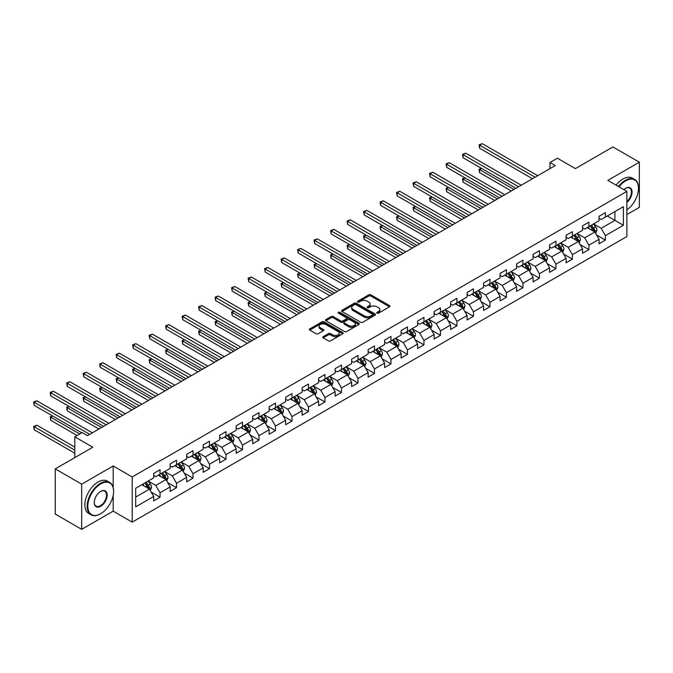 <?xml version="1.0" encoding="UTF-8"?>
<svg xmlns="http://www.w3.org/2000/svg" width="673" height="673" viewBox="0 0 673 673"><rect width="100%" height="100%" fill="white"/><g stroke="black" fill="none" stroke-linecap="round" stroke-linejoin="round"><path stroke-width="1.01" d="M377.04 313.189A1.026 0.597 0 0 0 378.495 313.189L389.516 306.821A1.464 0.85 0 0 0 389.953 306.223A1.464 0.85 0 0 0 389.516 305.626L370.84 294.833A1.464 0.85 0 0 0 368.762 294.833L357.733 301.201A1.026 0.597 0 0 0 357.43 301.622A1.026 0.597 0 0 0 357.733 302.042A1.026 0.597 0 0 0 359.189 302.042L360.61 301.218A4.694 2.709 0 0 1 367.256 301.218L368.812 302.118A4.694 2.709 0 0 1 370.192 304.036A4.694 2.709 0 0 1 368.812 305.954L367.382 306.779A1.026 0.597 0 0 0 367.088 307.199A1.026 0.597 0 0 0 367.382 307.611A1.026 0.597 0 0 0 368.838 307.611L370.268 306.787A4.694 2.709 0 0 1 376.905 306.787L378.47 307.687A4.694 2.709 0 0 1 379.841 309.605A4.694 2.709 0 0 1 378.47 311.523L377.04 312.348A1.026 0.597 0 0 0 376.737 312.768A1.026 0.597 0 0 0 377.04 313.189L377.04 312.348M323.2 336.66A1.464 0.85 0 0 0 322.771 337.266A1.464 0.85 0 0 0 323.2 337.863L328.441 340.891A1.464 0.85 0 0 0 330.51 340.891L342.759 333.816A1.464 0.85 0 0 0 343.188 333.219A1.464 0.85 0 0 0 342.759 332.622L324.083 321.829A1.464 0.85 0 0 0 322.005 321.829L309.757 328.904A1.464 0.85 0 0 0 309.328 329.501A1.464 0.85 0 0 0 309.757 330.098L316.091 333.758A1.464 0.85 0 0 0 318.161 333.758L323.402 330.729A1.464 0.85 0 0 0 323.831 330.132A1.464 0.85 0 0 0 323.402 329.534L320.264 327.717A3.929 2.263 0 0 1 319.111 326.119A3.929 2.263 0 0 1 321.543 324.024A3.929 2.263 0 0 1 325.816 324.512L338.115 331.612A3.929 2.263 0 0 1 339.268 333.219A3.929 2.263 0 0 1 336.845 335.314A3.929 2.263 0 0 1 332.563 334.817L330.51 333.64A1.464 0.85 0 0 0 328.441 333.64L323.2 336.66L323.2 337.863M626.874 214.578L639.35 207.377L639.35 162.193L612.918 146.933L575.381 168.603L557.404 158.231L550.001 162.504L555.284 165.558L87.49 435.633L82.207 432.579L74.804 436.853L74.804 457.615M113.19 487.42L113.19 465.977L81.677 484.165L55.245 468.904L92.781 447.234L74.804 436.853M113.19 465.977L132.219 476.964L626.874 191.376L626.874 236.551L132.219 522.139L132.219 476.964M639.35 162.193L607.837 180.389L626.874 191.376M360.72 322.249A1.464 0.85 0 0 0 362.797 322.249L375.038 315.183A1.464 0.85 0 0 0 375.467 314.577A1.464 0.85 0 0 0 375.038 313.98L356.362 303.195A1.464 0.85 0 0 0 354.284 303.195L342.035 310.27A1.464 0.85 0 0 0 341.606 310.867A1.464 0.85 0 0 0 342.035 311.464L360.72 322.249M338.864 313.408A1.026 0.597 0 0 1 339.907 313.551L339.907 312.331L358.902 323.301A1.464 0.85 0 0 1 359.332 323.898A1.464 0.85 0 0 1 358.902 324.495L346.654 331.57A1.464 0.85 0 0 1 344.576 331.57L325.892 320.785L325.892 319.582A1.464 0.85 0 0 0 325.463 320.18A1.464 0.85 0 0 0 325.892 320.785M325.892 319.582L331.141 316.562A1.464 0.85 0 0 1 333.211 316.562L340.79 320.937A1.464 0.85 0 0 0 342.868 320.937L346.343 318.926A1.464 0.85 0 0 0 346.772 318.329A1.464 0.85 0 0 0 346.343 317.723L338.452 313.172A1.026 0.597 0 0 1 338.157 312.752A1.026 0.597 0 0 1 338.788 312.205A1.026 0.597 0 0 1 339.907 312.331M81.677 484.165L81.677 529.34L55.245 514.079L55.245 468.904M151.198 492.131L160.031 497.229L160.031 492.779L170.185 486.916L170.185 491.374L176.528 487.706L176.528 483.248L186.673 477.393L186.673 481.851L193.025 478.183L193.025 473.725L203.17 467.87L203.17 472.32L209.513 468.66L209.513 464.202L219.667 458.347L219.667 462.797L226.01 459.137L226.01 454.679L236.164 448.824L236.164 453.274L242.507 449.614L242.507 445.156L252.661 439.292L252.661 443.751L259.004 440.092L259.004 435.633L269.158 429.769L269.158 434.228L275.501 430.569L275.501 426.11L285.646 420.246L285.646 424.705L291.998 421.046L291.998 416.587L302.143 410.723L302.143 415.182L308.486 411.523L308.486 407.064L318.64 401.201L318.64 405.659L324.983 402L324.983 397.541L335.137 391.678L335.137 396.136L341.48 392.468L341.48 388.018L351.634 382.155L351.634 386.613L357.977 382.945L357.977 378.495L368.131 372.632L368.131 377.09L374.474 373.422L374.474 368.972L384.62 363.109L384.62 367.567L390.963 363.9L390.963 359.449L401.116 353.586L401.116 358.044L407.459 354.377L407.459 349.918L417.613 344.063L417.613 348.521L423.956 344.854L423.956 340.395L434.11 334.54L434.11 338.99L440.453 335.331L440.453 330.872L450.607 325.017L450.607 329.467L456.95 325.808L456.95 321.349L467.096 315.494L467.096 319.944L473.447 316.285L473.447 311.826L483.593 305.963L483.593 310.421L489.936 306.762L489.936 302.303L500.089 296.44L500.089 300.898L506.433 297.239L506.433 292.78L516.586 286.917L516.586 291.375L522.929 287.716L522.929 283.257L533.083 277.394L533.083 281.852L539.426 278.193L539.426 273.734L549.58 267.871L549.58 272.329L555.923 268.67L555.923 264.211L566.069 258.348L566.069 262.806L572.42 259.139L572.42 254.688L582.566 248.825L582.566 253.284L588.909 249.616L588.909 245.165L599.063 239.302L599.063 243.761L605.406 240.093L605.406 235.643L623.383 225.262L623.383 206.704L614.92 211.583L614.92 220.374L623.383 225.262M160.031 497.229L153.688 500.897L153.688 496.438L135.71 506.819L135.71 488.253L153.688 477.88L153.688 473.422L160.031 469.762L160.031 474.213L170.185 468.358L170.185 463.899L176.528 460.239L176.528 464.69L186.673 458.835L186.673 454.376L193.025 450.708L193.025 455.167L203.17 449.312L203.17 444.853L209.513 441.185L209.513 445.644L219.667 439.789L219.667 435.33L226.01 431.662L226.01 436.121L236.164 430.257L236.164 425.807L242.507 422.139L242.507 426.598L252.661 420.734L252.661 416.284L259.004 412.616L259.004 417.075L269.158 411.211L269.158 406.761L275.501 403.093L275.501 407.552L285.646 401.688L285.646 397.23L291.998 393.57L291.998 398.029L302.143 392.166L302.143 387.707L308.486 384.047L308.486 388.506L318.64 382.643L318.64 378.184L324.983 374.524L324.983 378.983L335.137 373.12L335.137 368.661L341.48 365.002L341.48 369.46L351.634 363.597L351.634 359.138L357.977 355.479L357.977 359.937L368.131 354.074L368.131 349.615L374.474 345.956L374.474 350.406L384.62 344.551L384.62 340.092L390.963 336.433L390.963 340.883L401.116 335.028L401.116 330.569L407.459 326.91L407.459 331.36L417.613 325.505L417.613 321.046L423.956 317.378L423.956 321.837L434.11 315.982L434.11 311.523L440.453 307.855L440.453 312.314L450.607 306.459L450.607 302L456.95 298.332L456.95 302.791L467.096 296.928L467.096 292.477L473.447 288.81L473.447 293.268L483.593 287.405L483.593 282.954L489.936 279.287L489.936 283.745L500.089 277.882L500.089 273.431L506.433 269.764L506.433 274.222L516.586 268.359L516.586 263.9L522.929 260.241L522.929 264.699L533.083 258.836L533.083 254.377L539.426 250.718L539.426 255.176L549.58 249.313L549.58 244.854L555.923 241.195L555.923 245.653L566.069 239.79L566.069 235.331L572.42 231.672L572.42 236.13L582.566 230.267L582.566 225.808L588.909 222.149L588.909 226.608L599.063 220.744L599.063 216.285L605.406 212.626L605.406 217.076L623.383 206.704M158.34 475.197L165.953 479.588L155.799 485.452L148.186 481.052M153.688 475.441L155.799 476.661L160.031 474.213M155.799 485.452L160.031 492.779M165.953 479.588L170.185 486.916M174.837 465.666L182.45 470.065L172.296 475.929L164.683 471.529M170.185 465.909L172.296 467.138L176.528 464.69M172.296 475.929L176.528 483.248M182.45 470.065L186.673 477.393M191.325 456.143L198.939 460.542L188.793 466.406L181.18 462.006M186.673 456.387L188.793 457.615L193.025 455.167M188.793 466.406L193.025 473.725M198.939 460.542L203.17 467.87M207.822 446.62L215.436 451.019L205.29 456.874L197.677 452.483M203.17 446.864L205.29 448.083L209.513 445.644M205.29 456.874L209.513 464.202M215.436 451.019L219.667 458.347M224.319 437.097L231.933 441.496L221.779 447.352L214.165 442.96M219.667 437.341L221.779 438.56L226.01 436.121M221.779 447.352L226.01 454.679M231.933 441.496L236.164 448.824M240.816 427.574L248.43 431.973L238.276 437.829L230.662 433.437M236.164 427.818L238.276 429.038L242.507 426.598M238.276 437.829L242.507 445.156M248.43 431.973L252.661 439.292M257.313 418.051L264.926 422.451L254.773 428.306L247.159 423.914M252.661 418.295L254.773 419.515L259.004 417.075M254.773 428.306L259.004 435.633M264.926 422.451L269.158 429.769M273.81 408.528L281.423 412.928L271.269 418.783L263.656 414.391M269.158 408.772L271.269 409.992L275.501 407.552M271.269 418.783L275.501 426.11M281.423 412.928L285.646 420.246M290.299 399.005L297.912 403.396L287.766 409.26L280.153 404.868M285.646 399.249L287.766 400.469L291.998 398.029M287.766 409.26L291.998 416.587M297.912 403.396L302.143 410.723M306.795 389.482L314.409 393.873L304.263 399.737L296.65 395.345M302.143 389.726L304.263 390.946L308.486 388.506M304.263 399.737L308.486 407.064M314.409 393.873L318.64 401.201M323.292 379.959L330.906 384.35L320.752 390.214L313.138 385.814M318.64 380.203L320.752 381.423L324.983 378.983M320.752 390.214L324.983 397.541M330.906 384.35L335.137 391.678M339.789 370.436L347.403 374.827L337.249 380.691L329.635 376.291M335.137 370.68L337.249 371.9L341.48 369.46M337.249 380.691L341.48 388.018M347.403 374.827L351.634 382.155M356.286 360.913L363.9 365.304L353.746 371.168L346.132 366.768M351.634 361.157L353.746 362.377L357.977 359.937M353.746 371.168L357.977 378.495M363.9 365.304L368.131 372.632M372.783 351.39L380.396 355.781L370.243 361.645L362.629 357.245M368.131 351.634L370.243 352.854L374.474 350.406M370.243 361.645L374.474 368.972M380.396 355.781L384.62 363.109M389.272 341.867L396.885 346.259L386.739 352.122L379.126 347.722M384.62 342.111L386.739 343.331L390.963 340.883M386.739 352.122L390.963 359.449M396.885 346.259L401.116 353.586M405.769 332.336L413.382 336.736L403.236 342.599L395.623 338.199M401.116 332.58L403.236 333.808L407.459 331.36M403.236 342.599L407.459 349.918M413.382 336.736L417.613 344.063M422.265 322.813L429.879 327.213L419.725 333.076L412.112 328.676M417.613 323.057L419.725 324.285L423.956 321.837M419.725 333.076L423.956 340.395M429.879 327.213L434.11 334.54M438.762 313.29L446.376 317.69L436.222 323.545L428.608 319.153M434.11 313.534L436.222 314.754L440.453 312.314M436.222 323.545L440.453 330.872M446.376 317.69L450.607 325.017M455.259 303.767L462.873 308.167L452.719 314.022L445.105 309.63M450.607 304.011L452.719 305.231L456.95 302.791M452.719 314.022L456.95 321.349M462.873 308.167L467.096 315.494M471.748 294.244L479.369 298.644L469.216 304.499L461.602 300.108M467.096 294.488L469.216 295.708L473.447 293.268M469.216 304.499L473.447 311.826M479.369 298.644L483.593 305.963M488.245 284.721L495.858 289.121L485.713 294.976L478.099 290.585M483.593 284.965L485.713 286.185L489.936 283.745M485.713 294.976L489.936 302.303M495.858 289.121L500.089 296.44M504.742 275.198L512.355 279.598L502.201 285.453L494.588 281.062M500.089 275.442L502.201 276.662L506.433 274.222M502.201 285.453L506.433 292.78M512.355 279.598L516.586 286.917M521.239 265.675L528.852 270.066L518.698 275.93L511.085 271.539M516.586 265.919L518.698 267.139L522.929 264.699M518.698 275.93L522.929 283.257M528.852 270.066L533.083 277.394M537.735 256.152L545.349 260.544L535.195 266.407L527.582 262.016M533.083 256.396L535.195 257.616L539.426 255.176M535.195 266.407L539.426 273.734M545.349 260.544L549.58 267.871M554.232 246.629L561.846 251.021L551.692 256.884L544.078 252.484M549.58 246.873L551.692 248.093L555.923 245.653M551.692 256.884L555.923 264.211M561.846 251.021L566.069 258.348M570.721 237.106L578.334 241.498L568.189 247.361L560.575 242.961M566.069 237.35L568.189 238.57L572.42 236.13M568.189 247.361L572.42 254.688M578.334 241.498L582.566 248.825M587.218 227.583L594.831 231.975L584.686 237.838L577.072 233.438M582.566 227.827L584.686 229.047L588.909 226.608M584.686 237.838L588.909 245.165M594.831 231.975L599.063 239.302M607.307 215.983L614.92 220.374L601.174 228.315L593.561 223.916M599.063 218.304L601.174 219.524L605.406 217.076M601.174 228.315L605.406 235.643M81.677 529.34L113.19 511.152L132.219 522.139M550.001 162.504L550.001 168.603M135.71 497.044L149.456 489.111L141.843 484.72M149.456 489.111L153.688 496.438M596.581 234.995L605.406 240.093M580.084 244.518L588.909 249.616M563.587 254.049L572.42 259.139M547.09 263.572L555.923 268.67M530.593 273.095L539.426 278.193M514.105 282.618L522.929 287.716M497.608 292.141L506.433 297.239M481.111 301.664L489.936 306.762M464.614 311.187L473.447 316.285M448.117 320.71L456.95 325.808M431.62 330.233L440.453 335.331M415.132 339.756L423.956 344.854M398.635 349.279L407.459 354.377M382.138 358.802L390.963 363.9M365.641 368.324L374.474 373.422M349.144 377.847L357.977 382.945M332.647 387.379L341.48 392.468M316.159 396.902L324.983 402M299.662 406.425L308.486 411.523M283.165 415.948L291.998 421.046M266.668 425.471L275.501 430.569M250.171 434.994L259.004 440.092M233.682 444.517L242.507 449.614M217.186 454.039L226.01 459.137M200.689 463.562L209.513 468.66M184.192 473.085L193.025 478.183M167.695 482.608L176.528 487.706M113.19 511.152L113.19 495.395M377.452 313.332L378.47 312.743A4.694 2.709 0 0 0 379.841 310.825L379.841 309.605M370.192 304.036L370.192 305.256A4.694 2.709 0 0 1 368.812 307.174L367.795 307.763M389.499 306.829L370.84 296.061A1.464 0.85 0 0 0 368.762 296.061L358.145 302.185M375.038 313.98L375.038 315.183L356.362 304.415A1.464 0.85 0 0 0 354.284 304.415L342.052 311.473L342.035 310.27M372.447 314.998A1.026 0.597 0 0 0 372.749 314.577A1.026 0.597 0 0 0 372.447 314.165L356.051 304.692A1.026 0.597 0 0 0 354.595 304.692L353.089 305.559A4.694 2.709 0 0 0 351.71 307.477A4.694 2.709 0 0 0 353.089 309.395L364.295 315.873A4.694 2.709 0 0 0 370.941 315.873L372.447 314.998L372.447 316.217A1.026 0.597 0 0 0 372.749 315.805L372.749 314.577M351.71 307.477L351.71 308.705A4.694 2.709 0 0 0 353.089 310.615L353.089 309.395M372.447 316.217L370.941 317.092A4.694 2.709 0 0 1 364.295 317.092L353.089 310.615M325.917 320.794L331.141 317.782L331.141 316.562M346.772 318.329L346.772 319.549A1.464 0.85 0 0 1 346.343 320.146L342.868 322.157A1.464 0.85 0 0 1 340.79 322.157L333.211 317.782A1.464 0.85 0 0 0 331.141 317.782M339.907 313.551L358.886 324.512M348.656 325.471A3.929 2.263 0 0 0 352.93 325.959A3.929 2.263 0 0 0 355.352 323.873A3.929 2.263 0 0 0 354.208 322.266L349.867 319.768A1.464 0.85 0 0 0 347.798 319.768L344.315 321.77A1.464 0.85 0 0 0 343.886 322.367A1.464 0.85 0 0 0 344.315 322.973L348.656 325.471L348.656 326.691A3.929 2.263 0 0 0 352.93 327.187A3.929 2.263 0 0 0 355.352 325.093L355.352 323.873M343.886 322.367L343.886 323.595A1.464 0.85 0 0 0 344.315 324.193L344.315 322.973M348.656 326.691L344.315 324.193M339.268 333.219L339.268 334.439A3.929 2.263 0 0 1 336.845 336.534A3.929 2.263 0 0 1 332.563 336.037L330.51 334.86A1.464 0.85 0 0 0 328.441 334.86L323.217 337.871M319.111 326.119L319.111 327.339A3.929 2.263 0 0 0 320.264 328.937L320.264 327.717M323.385 330.737L320.264 328.937M342.742 333.825L324.083 323.048A1.464 0.85 0 0 0 322.005 323.048L309.773 330.115M595.672 233.422L596.926 230.25A3.962 2.288 -120 0 0 595.664 226.877L593.477 223.966M589.674 228.997L588.194 227.02M481.616 168.443L479.605 169.604L479.605 172.658L511.295 190.955M590.204 225.859L592.383 228.77A3.962 2.288 60 0 1 593.519 231.159L594.789 230.427A3.962 2.288 -120 0 0 593.653 228.038L591.474 225.127M590.482 225.699L592.896 228.929A2.019 1.169 60 0 1 593.266 229.543L594.789 230.427M479.605 172.658L479.025 169.268L513.945 189.424M479.025 169.268L481.388 168.309M535.094 177.218L479.605 145.183L482.255 143.66L537.735 175.687M532.444 178.74L479.605 148.237L479.605 145.183L479.025 144.846L482.255 143.66M479.605 148.237L479.025 144.846M626.874 209.867A18.247 10.532 120 0 0 638.5 188.322A18.247 10.532 120 0 0 625.604 180.877A18.247 10.532 120 0 0 618.975 186.816M618.428 186.505A18.693 10.793 -60 0 1 625.284 180.33A18.693 10.793 -60 0 1 634.631 179.405A18.693 10.793 -60 0 1 638.5 187.96A18.693 10.793 -60 0 1 638.5 188.146M623.837 189.626A9.119 5.266 -60 0 1 625.604 188.322L625.604 188.322A9.119 5.266 -60 0 1 632.023 191.334A9.119 5.266 -60 0 1 626.874 202.346M616.106 185.159A18.693 10.793 -60 0 1 622.962 178.984A18.693 10.793 -60 0 1 632.309 178.059L634.631 179.405M626.874 201.513A8.673 5.005 120 0 0 631.207 194.001A8.673 5.005 120 0 0 629.625 188.078A8.673 5.005 120 0 0 625.444 188.423M100.395 513.894L100.714 513.718A18.247 10.532 120 0 0 113.611 491.374A18.247 10.532 120 0 0 100.714 483.921A18.247 10.532 120 0 0 87.81 506.264A18.247 10.532 120 0 0 100.714 513.718L100.395 513.894A18.693 10.793 -60 0 1 91.048 514.82A18.693 10.793 -60 0 1 88.18 499.846A18.693 10.793 -60 0 1 100.395 483.374A18.693 10.793 -60 0 1 109.741 482.448A18.693 10.793 -60 0 1 113.611 491.004A18.693 10.793 -60 0 1 113.611 491.189M100.714 506.264A9.119 5.266 -60 0 1 94.262 502.546A9.119 5.266 -60 0 1 100.706 491.374A9.119 5.266 -60 0 1 100.714 491.374L100.714 491.374A9.119 5.266 -60 0 1 107.158 495.092A9.119 5.266 -60 0 1 100.714 506.264M94.262 502.352A8.673 5.005 120 0 0 96.054 506.146A8.673 5.005 120 0 0 100.395 505.717A8.673 5.005 120 0 0 106.056 498.07A8.673 5.005 120 0 0 104.727 491.122A8.673 5.005 120 0 0 100.546 491.467M91.048 514.82L88.718 513.482A18.693 10.793 -60 0 1 85.858 498.5A18.693 10.793 -60 0 1 98.065 482.028A18.693 10.793 -60 0 1 107.411 481.102L109.741 482.448M579.175 242.945L580.429 239.781A3.962 2.288 -120 0 0 579.167 236.4L576.988 233.489M573.177 238.52L571.697 236.543M465.119 177.966L463.117 179.127L463.117 182.181L494.806 200.478M577.728 241.144L578.292 239.95A3.962 2.288 -120 0 0 577.156 237.561L574.978 234.65M573.985 235.222L576.408 238.452A2.019 1.169 60 0 1 576.769 239.066L578.292 239.95M573.707 235.382L575.886 238.292A3.962 2.288 60 0 1 577.022 240.682M463.117 182.181L462.528 178.791L497.448 198.947M462.528 178.791L464.892 177.832M562.678 252.468L563.932 249.304A3.962 2.288 -120 0 0 562.67 245.931L560.491 243.012M556.68 248.043L555.2 246.066M448.63 187.489L446.62 188.65L446.62 191.704L478.31 210.001M561.232 250.667L561.795 249.473A3.962 2.288 -120 0 0 560.659 247.084L558.481 244.173M557.488 244.745L559.911 247.975A2.019 1.169 60 0 1 560.273 248.589L561.795 249.473M557.21 244.905L559.389 247.815A3.962 2.288 60 0 1 560.525 250.205M446.62 191.704L446.039 188.314L480.951 208.47M446.039 188.314L448.395 187.355M518.597 186.741L463.117 154.706L465.758 153.183L521.239 185.21M515.955 188.263L463.117 157.76L463.117 154.706L462.528 154.369L465.758 153.183M463.117 157.76L462.528 154.369M502.1 196.264L446.62 164.229L449.261 162.706L504.742 194.733M499.459 197.786L446.62 167.283L446.62 164.229L446.039 163.892L449.261 162.706M446.62 167.283L446.039 163.892M546.182 261.99L547.443 258.827A3.962 2.288 -120 0 0 546.173 255.454L543.994 252.535M540.192 257.566L538.703 255.589M432.133 197.012L430.123 198.173L430.123 201.227L461.813 219.524M544.735 260.19L545.298 258.996A3.962 2.288 -120 0 0 544.163 256.606L541.984 253.696M540.991 254.268L543.414 257.498A2.019 1.169 60 0 1 543.776 258.112L545.298 258.996M540.713 254.428L542.901 257.347A3.962 2.288 60 0 1 544.028 259.728M430.123 201.227L429.542 197.837L464.454 217.993M429.542 197.837L431.898 196.878M529.685 271.513L530.947 268.35A3.962 2.288 -120 0 0 529.676 264.977L527.497 262.058M523.695 267.088L522.214 265.112M415.636 206.535L413.626 207.696L413.626 210.75L445.316 229.047M524.217 263.951L526.404 266.87A3.962 2.288 60 0 1 527.539 269.25L528.801 268.519A3.962 2.288 -120 0 0 527.674 266.138L525.487 263.219M524.494 263.791L526.917 267.03A2.019 1.169 60 0 1 527.287 267.635L528.801 268.519M413.626 210.75L413.045 207.36L447.957 227.516M413.045 207.36L415.401 206.401M513.188 281.045L514.45 277.873A3.962 2.288 -120 0 0 513.188 274.5L511 271.581M507.198 276.611L505.717 274.634M399.139 216.058L397.129 217.219L397.129 220.273L428.819 238.57M511.741 279.236L512.313 278.042A3.962 2.288 -120 0 0 511.177 275.661L508.99 272.742M507.997 273.314L510.42 276.553A2.019 1.169 60 0 1 510.79 277.167L512.313 278.042M507.728 273.474L509.907 276.393A3.962 2.288 60 0 1 511.043 278.773M397.129 220.273L396.548 216.883L431.469 237.039M396.548 216.883L398.912 215.924M485.603 205.787L430.123 173.752L432.764 172.229L488.245 204.256M482.962 207.309L430.123 176.806L430.123 173.752L429.542 173.415L432.764 172.229M430.123 176.806L429.542 173.415M469.106 215.31L413.626 183.275L416.267 181.752L471.748 213.787M466.465 216.832L413.626 186.328L413.626 183.275L413.045 182.938L416.267 181.752M413.626 186.328L413.045 182.938M452.609 224.832L397.129 192.798L399.779 191.275L455.259 223.31M449.968 226.355L397.129 195.851L397.129 192.798L396.548 192.461L399.779 191.275M397.129 195.851L396.548 192.461M436.121 234.355L380.632 202.321L383.282 200.798L438.762 232.833M433.471 235.886L380.632 205.374L380.632 202.321L380.052 201.993L383.282 200.798M380.632 205.374L380.052 201.993M419.624 243.878L364.143 211.852L366.785 210.321L422.265 242.356M416.982 245.409L364.143 214.897L364.143 211.852L363.563 211.515L366.785 210.321M364.143 214.897L363.563 211.515M403.127 253.401L347.647 221.375L350.288 219.844L405.769 251.879M400.485 254.932L347.647 224.42L347.647 221.375L347.066 221.038L350.288 219.844M347.647 224.42L347.066 221.038M386.63 262.924L331.15 230.898L333.791 229.367L389.272 261.402M383.989 264.455L331.15 233.952L331.15 230.898L330.569 230.561L333.791 229.367M331.15 233.952L330.569 230.561M370.133 272.447L314.653 240.421L317.294 238.89L372.783 270.925M367.492 273.978L314.653 243.475L314.653 240.421L314.072 240.084L317.294 238.89M314.653 243.475L314.072 240.084M353.636 281.97L298.156 249.944L300.806 248.413L356.286 280.448M350.995 283.501L298.156 252.998L298.156 249.944L297.575 249.607L300.806 248.413M298.156 252.998L297.575 249.607M337.148 291.502L281.667 259.467L284.309 257.936L339.789 289.97M334.498 293.024L281.667 262.52L281.667 259.467L281.078 259.13L284.309 257.936M281.667 262.52L281.078 259.13M320.651 301.024L265.17 268.99L267.812 267.467L323.292 299.493M318.009 302.547L265.17 272.043L265.17 268.99L264.59 268.653L267.812 267.467M265.17 272.043L264.59 268.653M304.154 310.547L248.674 278.513L251.315 276.99L306.795 309.016M301.512 312.07L248.674 281.566L248.674 278.513L248.093 278.176L251.315 276.99M248.674 281.566L248.093 278.176M287.657 320.07L232.177 288.036L234.818 286.513L290.299 318.539M285.016 321.593L232.177 291.089L232.177 288.036L231.596 287.699L234.818 286.513M232.177 291.089L231.596 287.699M271.16 329.593L215.68 297.559L218.321 296.036L273.81 328.062M268.519 331.116L215.68 300.612L215.68 297.559L215.099 297.222L218.321 296.036M215.68 300.612L215.099 297.222M254.672 339.116L199.183 307.081L201.833 305.559L257.313 337.585M252.022 340.639L199.183 310.135L199.183 307.081L198.602 306.745L201.833 305.559M199.183 310.135L198.602 306.745M238.175 348.639L182.694 316.604L185.336 315.082L240.816 347.117M235.525 350.162L182.694 319.658L182.694 316.604L182.105 316.268L185.336 315.082M182.694 319.658L182.105 316.268M221.678 358.162L166.197 326.127L168.839 324.605L224.319 356.64M219.036 359.685L166.197 329.181L166.197 326.127L165.617 325.791L168.839 324.605M166.197 329.181L165.617 325.791M205.181 367.685L149.7 335.65L152.342 334.128L207.822 366.162M202.539 369.216L149.7 338.704L149.7 335.65L149.12 335.322L152.342 334.128M149.7 338.704L149.12 335.322M188.684 377.208L133.204 345.182L135.845 343.651L191.325 375.685M186.042 378.739L133.204 348.227L133.204 345.182L132.623 344.845L135.845 343.651M133.204 348.227L132.623 344.845M496.699 290.568L497.953 287.396A3.962 2.288 -120 0 0 496.691 284.023L494.504 281.104M490.701 286.143L489.221 284.157M382.643 225.581L380.632 226.742L380.632 229.796L412.322 248.093M495.244 288.759L495.816 287.564A3.962 2.288 -120 0 0 494.68 285.184L492.501 282.265M491.509 282.837L493.923 286.075A2.019 1.169 60 0 1 494.293 286.69L495.816 287.564M491.231 282.997L493.41 285.916A3.962 2.288 60 0 1 494.546 288.296M380.632 229.796L380.052 226.406L414.972 246.57M380.052 226.406L382.415 225.447M480.202 300.091L481.456 296.919A3.962 2.288 -120 0 0 480.194 293.546L478.015 290.635M474.204 295.666L472.724 293.68M366.146 235.104L364.143 236.265L364.143 239.319L395.833 257.616M478.755 298.29L479.319 297.087A3.962 2.288 -120 0 0 478.183 294.707L476.004 291.788M475.012 292.368L477.435 295.598A2.019 1.169 60 0 1 477.796 296.213L479.319 297.087M474.734 292.528L476.913 295.439A3.962 2.288 60 0 1 478.049 297.819M364.143 239.319L363.563 235.929L398.475 256.093M363.563 235.929L365.919 234.97M463.705 309.614L464.959 306.442A3.962 2.288 -120 0 0 463.697 303.069L461.518 300.158M457.716 305.189L456.227 303.203M349.657 244.627L347.647 245.788L347.647 248.842L379.336 267.139M462.258 307.813L462.822 306.61A3.962 2.288 -120 0 0 461.686 304.23L459.508 301.319M458.515 301.891L460.938 305.121A2.019 1.169 60 0 1 461.299 305.735L462.822 306.61M458.237 302.051L460.425 304.962A3.962 2.288 60 0 1 461.552 307.342M347.647 248.842L347.066 245.452L381.978 265.616M347.066 245.452L349.422 244.501M447.209 319.137L448.47 315.965A3.962 2.288 -120 0 0 447.2 312.592L445.021 309.681M441.219 314.712L439.73 312.735M333.16 254.158L331.15 255.311L331.15 258.365L362.84 276.662M441.74 311.574L443.928 314.484A3.962 2.288 60 0 1 445.063 316.865L446.325 316.133A3.962 2.288 -120 0 0 445.198 313.753L443.011 310.842M442.018 311.414L444.441 314.644A2.019 1.169 60 0 1 444.811 315.258L446.325 316.133M331.15 258.365L330.569 254.983L365.481 275.139M330.569 254.983L332.925 254.024M430.712 328.66L431.973 325.488A3.962 2.288 -120 0 0 430.712 322.115L428.524 319.204M424.722 324.235L423.241 322.258M316.663 263.681L314.653 264.842L314.653 267.888L346.343 286.185M429.265 326.859L429.837 325.656A3.962 2.288 -120 0 0 428.701 323.276L426.514 320.365M425.521 320.937L427.944 324.167A2.019 1.169 60 0 1 428.314 324.781L429.837 325.656M425.243 321.097L427.431 324.007A3.962 2.288 60 0 1 428.566 326.388M314.653 267.888L314.072 264.506L348.984 284.662M314.072 264.506L316.428 263.547M414.223 338.183L415.477 335.011A3.962 2.288 -120 0 0 414.215 331.638L412.027 328.727M408.225 333.758L406.744 331.781M300.166 273.204L298.156 274.365L298.156 277.411L329.846 295.708M412.768 336.382L413.34 335.179A3.962 2.288 -120 0 0 412.204 332.799L410.017 329.888M409.024 330.46L411.447 333.69A2.019 1.169 60 0 1 411.817 334.304L413.34 335.179M408.755 330.62L410.934 333.53A3.962 2.288 60 0 1 412.069 335.911M298.156 277.411L297.575 274.029L332.496 294.185M297.575 274.029L299.939 273.07M397.726 347.705L398.98 344.534A3.962 2.288 -120 0 0 397.718 341.161L395.531 338.25M391.728 343.28L390.247 341.304M283.67 282.727L281.667 283.888L281.667 286.942L313.357 305.231M392.258 340.143L394.437 343.053A3.962 2.288 60 0 1 395.573 345.442L396.843 344.702A3.962 2.288 -120 0 0 395.707 342.321L393.528 339.411M392.536 339.983L394.95 343.213A2.019 1.169 60 0 1 395.32 343.827L396.843 344.702M281.667 286.942L281.078 283.552L315.999 303.708M281.078 283.552L283.442 282.593M381.229 357.228L382.483 354.057A3.962 2.288 -120 0 0 381.221 350.683L379.042 347.773M375.231 352.803L373.751 350.826M267.181 292.25L265.17 293.411L265.17 296.465L296.86 314.754M379.782 355.428L380.346 354.225A3.962 2.288 -120 0 0 379.21 351.844L377.031 348.934M376.039 349.506L378.462 352.736A2.019 1.169 60 0 1 378.823 353.35L380.346 354.225M375.761 349.666L377.94 352.576A3.962 2.288 60 0 1 379.076 354.965M265.17 296.465L264.59 293.075L299.502 313.231M264.59 293.075L266.945 292.116M364.732 366.751L365.994 363.58A3.962 2.288 -120 0 0 364.724 360.206L362.545 357.296M358.743 362.326L357.254 360.349M250.684 301.773L248.674 302.934L248.674 305.988L280.363 324.285M363.285 364.951L363.849 363.757A3.962 2.288 -120 0 0 362.713 361.367L360.535 358.457M359.542 359.029L361.965 362.259A2.019 1.169 60 0 1 362.326 362.873L363.849 363.757M359.264 359.189L361.451 362.099A3.962 2.288 60 0 1 362.579 364.488M248.674 305.988L248.093 302.598L283.005 322.754M248.093 302.598L250.449 301.639M348.235 376.274L349.497 373.111A3.962 2.288 -120 0 0 348.227 369.729L346.048 366.819M342.246 371.849L340.765 369.872M234.187 311.296L232.177 312.457L232.177 315.511L263.866 333.808M342.767 368.711L344.955 371.622A3.962 2.288 60 0 1 346.09 374.011L347.352 373.279A3.962 2.288 -120 0 0 346.225 370.89L344.038 367.98M343.045 368.552L345.468 371.782A2.019 1.169 60 0 1 345.838 372.396L347.352 373.279M232.177 315.511L231.596 312.121L266.508 332.277M231.596 312.121L233.952 311.162M331.739 385.797L333 382.634A3.962 2.288 -120 0 0 331.739 379.261L329.551 376.342M325.749 381.372L324.268 379.395M217.69 320.819L215.68 321.98L215.68 325.034L247.37 343.331M326.27 378.234L328.458 381.145A3.962 2.288 60 0 1 329.593 383.534L330.864 382.802A3.962 2.288 -120 0 0 329.728 380.413L327.541 377.503M326.548 378.075L328.971 381.305A2.019 1.169 60 0 1 329.341 381.919L330.864 382.802M215.68 325.034L215.099 321.644L250.011 341.8M215.099 321.644L217.455 320.685M315.25 395.32L316.503 392.157A3.962 2.288 -120 0 0 315.242 388.784L313.054 385.865M309.252 390.895L307.771 388.918M201.193 330.342L199.183 331.503L199.183 334.557L230.873 352.854M313.795 393.52L314.367 392.325A3.962 2.288 -120 0 0 313.231 389.936L311.052 387.025M310.051 387.598L312.474 390.828A2.019 1.169 60 0 1 312.844 391.442L314.367 392.325M309.782 387.757L311.961 390.677A3.962 2.288 60 0 1 313.096 393.057M199.183 334.557L198.602 331.166L233.523 351.323M198.602 331.166L200.966 330.207M298.753 404.843L300.007 401.68A3.962 2.288 -120 0 0 298.745 398.307L296.557 395.388M292.755 400.418L291.274 398.441M184.696 339.865L182.694 341.026L182.694 344.08L214.384 362.377M297.306 403.043L297.87 401.848A3.962 2.288 -120 0 0 296.734 399.468L294.555 396.548M293.563 397.12L295.977 400.359A2.019 1.169 60 0 1 296.347 400.965L297.87 401.848M293.285 397.28L295.464 400.199A3.962 2.288 60 0 1 296.6 402.58M182.694 344.08L182.105 340.689L217.026 360.846M182.105 340.689L184.469 339.73M282.256 414.375L283.51 411.203A3.962 2.288 -120 0 0 282.248 407.83L280.069 404.91M276.258 409.95L274.777 407.964M168.208 349.388L166.197 350.549L166.197 353.603L197.887 371.9M280.809 412.566L281.373 411.371A3.962 2.288 -120 0 0 280.237 408.991L278.058 406.071M277.066 406.643L279.488 409.882A2.019 1.169 60 0 1 279.85 410.496L281.373 411.371M276.788 406.803L278.967 409.722A3.962 2.288 60 0 1 280.103 412.103M166.197 353.603L165.617 350.212L200.529 370.369M165.617 350.212L167.972 349.253M265.759 423.897L267.021 420.726A3.962 2.288 -120 0 0 265.751 417.353L263.572 414.433M259.77 419.472L258.281 417.487M151.711 358.911L149.7 360.072L149.7 363.126L181.39 381.423M264.312 422.089L264.876 420.894A3.962 2.288 -120 0 0 263.74 418.513L261.561 415.594M260.569 416.175L262.992 419.405A2.019 1.169 60 0 1 263.353 420.019L264.876 420.894M260.291 416.326L262.478 419.245A3.962 2.288 60 0 1 263.606 421.626M149.7 363.126L149.12 359.735L184.032 379.9M149.12 359.735L151.475 358.776M249.262 433.42L250.524 430.249A3.962 2.288 -120 0 0 249.254 426.875L247.075 423.965M243.273 428.995L241.792 427.01M135.214 368.434L133.204 369.595L133.204 372.649L164.893 390.946M243.794 425.858L245.981 428.768A3.962 2.288 60 0 1 247.117 431.149L248.379 430.417A3.962 2.288 -120 0 0 247.252 428.036L245.065 425.117M244.072 425.698L246.495 428.928A2.019 1.169 60 0 1 246.865 429.542L248.379 430.417M133.204 372.649L132.623 369.258L167.535 389.423M132.623 369.258L134.979 368.299M232.765 442.943L234.027 439.772A3.962 2.288 -120 0 0 232.765 436.398L230.578 433.488M226.776 438.518L225.295 436.533M118.717 377.957L116.707 379.118L116.707 382.171L148.397 400.469M231.319 441.143L231.891 439.94A3.962 2.288 -120 0 0 230.755 437.559L228.568 434.649M227.575 435.221L229.998 438.451A2.019 1.169 60 0 1 230.368 439.065L231.891 439.94M227.306 435.381L229.485 438.291A3.962 2.288 60 0 1 230.62 440.672M116.707 382.171L116.126 378.781L151.038 398.946M116.126 378.781L118.482 377.831M216.277 452.466L217.53 449.295A3.962 2.288 -120 0 0 216.269 445.921L214.081 443.011M210.279 448.041L208.798 446.064M102.22 387.488L100.21 388.641L100.21 391.694L131.9 409.992M214.822 450.666L215.394 449.463A3.962 2.288 -120 0 0 214.258 447.082L212.079 444.172M211.086 444.744L213.501 447.974A2.019 1.169 60 0 1 213.871 448.588L215.394 449.463M210.809 444.903L212.988 447.814A3.962 2.288 60 0 1 214.123 450.195M100.21 391.694L99.629 388.313L134.55 408.469M99.629 388.313L101.993 387.354M199.78 461.989L201.034 458.818A3.962 2.288 -120 0 0 199.772 455.444L197.593 452.534M193.782 457.564L192.301 455.587M85.723 397.011L83.721 398.172L83.721 401.217L115.411 419.515M198.333 460.189L198.897 458.986A3.962 2.288 -120 0 0 197.761 456.605L195.582 453.695M194.59 454.267L197.012 457.497A2.019 1.169 60 0 1 197.374 458.111L198.897 458.986M194.312 454.426L196.491 457.337A3.962 2.288 60 0 1 197.626 459.718M83.721 401.217L83.132 397.836L118.053 417.992M83.132 397.836L85.496 396.877M183.283 471.512L184.537 468.341A3.962 2.288 -120 0 0 183.275 464.967L181.096 462.057M177.285 467.087L175.804 465.11M69.235 406.534L67.224 407.695L67.224 410.74L98.914 429.038M181.836 469.712L182.4 468.509A3.962 2.288 -120 0 0 181.264 466.128L179.085 463.217M178.093 463.79L180.515 467.02A2.019 1.169 60 0 1 180.877 467.634L182.4 468.509M177.815 463.949L179.994 466.86A3.962 2.288 60 0 1 181.13 469.241M67.224 410.74L66.644 407.358L101.556 427.515M66.644 407.358L68.999 406.399M172.187 386.731L116.707 354.705L119.348 353.174L174.837 385.208M169.546 388.262L116.707 357.75L116.707 354.705L116.126 354.368L119.348 353.174M116.707 357.75L116.126 354.368M155.699 396.254L100.21 364.228L102.86 362.697L158.34 394.731M153.049 397.785L100.21 367.281L100.21 364.228L99.629 363.891L102.86 362.697M100.21 367.281L99.629 363.891M139.202 405.777L83.721 373.751L86.363 372.219L141.843 404.254M136.56 407.308L83.721 376.804L83.721 373.751L83.132 373.414L86.363 372.219M83.721 376.804L83.132 373.414M122.705 415.3L67.224 383.274L69.866 381.742L125.346 413.777M120.063 416.831L67.224 386.327L67.224 383.274L66.644 382.937L69.866 381.742M67.224 386.327L66.644 382.937M166.786 481.035L168.048 477.864A3.962 2.288 -120 0 0 166.778 474.49L164.599 471.58M160.797 476.61L159.308 474.633M52.738 416.057L50.727 417.218L50.727 420.272L77.126 435.515M161.318 473.472L163.505 476.383A3.962 2.288 60 0 1 164.641 478.772L165.903 478.032A3.962 2.288 -120 0 0 164.776 475.651L162.588 472.74M161.596 473.312L164.019 476.543A2.019 1.169 60 0 1 164.38 477.157L165.903 478.032M50.727 420.272L50.147 416.881L79.776 433.984M50.147 416.881L52.502 415.922M106.208 424.831L50.727 392.796L53.369 391.265L108.849 423.3M103.566 426.354L50.727 395.85L50.727 392.796L50.147 392.46L53.369 391.265M50.727 395.85L50.147 392.46M150.289 490.558L151.551 487.387A3.962 2.288 -120 0 0 150.281 484.013L148.102 481.102M144.3 486.133L142.819 484.156M74.804 447.108L36.872 425.21L34.23 426.741L34.23 429.795L74.804 453.215M144.821 482.995L147.008 485.906A3.962 2.288 60 0 1 148.144 488.295L149.414 487.563A3.962 2.288 -120 0 0 148.279 485.174L146.091 482.263M145.099 482.835L147.522 486.066A2.019 1.169 60 0 1 147.892 486.68L149.414 487.563M34.23 429.795L33.65 426.404L74.804 450.161M33.65 426.404L36.872 425.21M89.711 434.354L34.23 402.319L36.872 400.797L92.361 432.823M81.786 432.823L34.23 405.373L34.23 402.319L33.65 401.983L36.872 400.797M34.23 405.373L33.65 401.983M378.47 312.743L378.47 311.523M367.382 307.611L367.382 306.779M368.812 307.174L368.812 305.954M357.733 302.042L357.733 301.201M368.762 296.061L368.762 294.833M370.84 296.061L370.84 294.833M389.516 306.821L389.516 305.626M354.284 304.415L354.284 303.195M356.362 304.415L356.362 303.195M364.295 317.092L364.295 315.873M370.941 317.092L370.941 315.873M333.211 317.782L333.211 316.562M340.79 322.157L340.79 320.937M342.868 322.157L342.868 320.937M346.343 320.146L346.343 318.926M358.902 324.495L358.902 323.301M328.441 334.86L328.441 333.64M330.51 334.86L330.51 333.64M332.563 336.037L332.563 334.817M323.402 330.729L323.402 329.534M309.757 330.098L309.757 328.904M322.005 323.048L322.005 321.829M324.083 323.048L324.083 321.829M342.759 333.816L342.759 332.622M594.444 231.748L596.901 230.334M593.653 228.038L595.664 226.877M590.835 229.67L592.383 228.77M577.947 241.271L580.404 239.857M577.156 237.561L579.167 236.4M574.338 239.193L575.886 238.292M561.45 250.793L563.907 249.38M560.659 247.084L562.67 245.931M557.841 248.716L559.389 247.815M544.953 260.325L547.418 258.903M544.163 256.606L546.173 255.454M541.344 258.239L542.901 257.347M528.456 269.848L530.921 268.426M527.674 266.138L529.676 264.977M524.856 267.761L526.404 266.87M511.968 279.371L514.424 277.949M511.177 275.661L513.188 274.5M508.359 277.284L509.907 276.393M495.471 288.894L497.927 287.472M494.68 285.184L496.691 284.023M491.862 286.807L493.41 285.916M478.974 298.417L481.431 296.995M478.183 294.707L480.194 293.546M475.365 296.33L476.913 295.439M462.477 307.94L464.934 306.518M461.686 304.23L463.697 303.069M458.868 305.853L460.425 304.962M445.98 317.463L448.445 316.041M445.198 313.753L447.2 312.592M442.371 315.376L443.928 314.484M429.492 326.985L431.948 325.564M428.701 323.276L430.712 322.115M425.883 324.899L427.431 324.007M412.995 336.508L415.451 335.087M412.204 332.799L414.215 331.638M409.386 334.422L410.934 333.53M396.498 346.031L398.954 344.61M395.707 342.321L397.718 341.161M392.889 343.953L394.437 343.053M380.001 355.554L382.457 354.141M379.21 351.844L381.221 350.683M376.392 353.476L377.94 352.576M363.504 365.077L365.961 363.664M362.713 361.367L364.724 360.206M359.895 362.999L361.451 362.099M347.007 374.6L349.472 373.187M346.225 370.89L348.227 369.729M343.407 372.522L344.955 371.622M330.519 384.123L332.975 382.71M329.728 380.413L331.739 379.261M326.91 382.045L328.458 381.145M314.022 393.655L316.478 392.233M313.231 389.936L315.242 388.784M310.413 391.568L311.961 390.677M297.525 403.177L299.981 401.756M296.734 399.468L298.745 398.307M293.916 401.091L295.464 400.199M281.028 412.7L283.484 411.279M280.237 408.991L282.248 407.83M277.419 410.614L278.967 409.722M264.531 422.223L266.996 420.802M263.74 418.513L265.751 417.353M260.922 420.137L262.478 419.245M248.034 431.746L250.499 430.325M247.252 428.036L249.254 426.875M244.434 429.66L245.981 428.768M231.546 441.269L234.002 439.848M230.755 437.559L232.765 436.398M227.937 439.183L229.485 438.291M215.049 450.792L217.505 449.371M214.258 447.082L216.269 445.921M211.44 448.706L212.988 447.814M198.552 460.315L201.008 458.893M197.761 456.605L199.772 455.444M194.943 458.229L196.491 457.337M182.055 469.838L184.511 468.416M181.264 466.128L183.275 464.967M178.446 467.752L179.994 466.86M165.558 479.361L168.023 477.939M164.776 475.651L166.778 474.49M161.949 477.283L163.505 476.383M149.061 488.884L151.526 487.471M148.279 485.174L150.281 484.013M145.461 486.806L147.008 485.906"/></g></svg>

